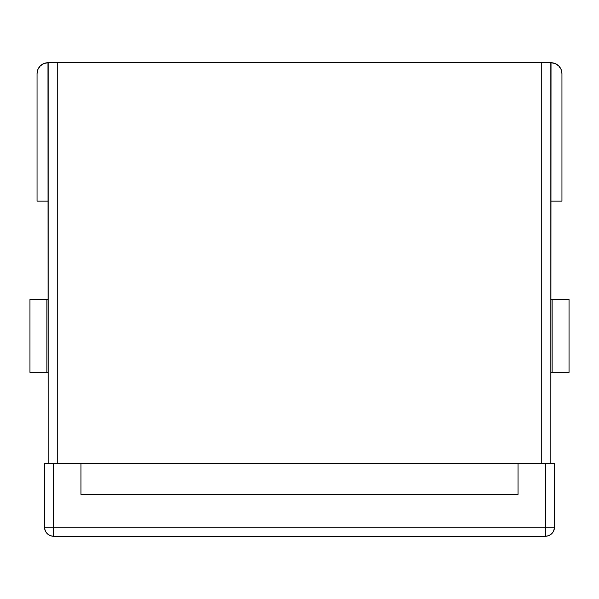 <?xml version="1.0" encoding="UTF-8"?>
<svg xmlns="http://www.w3.org/2000/svg" width="599" height="599" viewBox="0 0 599 599"><rect width="100%" height="100%" fill="white"/><g stroke="black" fill="none" stroke-linecap="round" stroke-linejoin="round"><path stroke-width="0.9" d="M516.233 536.27L82.767 536.27M48.16 372.353L29.95 372.353L29.95 299.5L46.864 299.5L29.95 299.5L29.95 372.353L47.8 372.353M48.16 299.5L46.864 299.5L46.864 372.353L46.864 299.5L47.8 299.5M550.84 299.5L569.05 299.5L569.05 372.353L552.136 372.353L569.05 372.353L569.05 299.5L551.2 299.5M550.84 372.353L552.136 372.353L552.136 299.5L552.136 372.353L551.2 372.353M37.056 201.152L37.056 73.662A10.924 10.924 0 0 1 47.98 62.73L43.802 63.561L40.253 65.935L37.887 69.477L37.056 73.662L37.056 201.152L48.16 201.152L37.056 201.152M47.98 62.73L48.16 463.416L48.16 62.73L57.272 62.73L57.272 463.416L57.272 62.73L551.02 62.73L555.198 63.561L558.747 65.935L561.113 69.477L561.944 73.662L561.944 201.152L550.84 201.152L561.944 201.152L561.944 73.662A10.924 10.924 0 0 0 551.02 62.73L550.84 463.416L550.84 62.73L47.98 62.73L43.802 63.561M545.375 536.27C550.908 535.731 553.94 532.691 554.479 527.157A9.105 9.105 0 0 1 545.375 536.27L545.375 463.416L554.479 463.416L554.479 527.157L554.479 463.416L518.053 463.416L518.053 494.377L80.947 494.377L80.947 463.416L44.521 463.416L44.521 527.157L44.521 463.416L53.625 463.416L53.625 527.157L545.375 527.157L545.375 463.416L518.053 463.416L518.053 494.377L80.947 494.377L80.947 463.416L53.625 463.416L53.625 527.157L44.521 527.157L53.625 527.157L53.625 536.27A9.105 9.105 0 0 1 44.521 527.157C45.06 532.691 48.092 535.731 53.625 536.27L53.625 527.157L545.375 527.157L545.375 536.27L53.625 536.27L546.393 536.21M47.201 533.612L46.123 532.316M52.607 536.21L53.625 536.27M44.745 529.187L45.217 530.647M554.479 527.157L545.375 527.157L554.479 527.157L553.776 530.662M553.783 530.647L554.255 529.187M551.814 533.597L552.884 532.316M548.856 535.573L550.174 534.9M518.053 463.416L80.947 463.416L518.053 463.416M541.728 62.73L541.728 463.416L541.728 62.73"/></g></svg>
